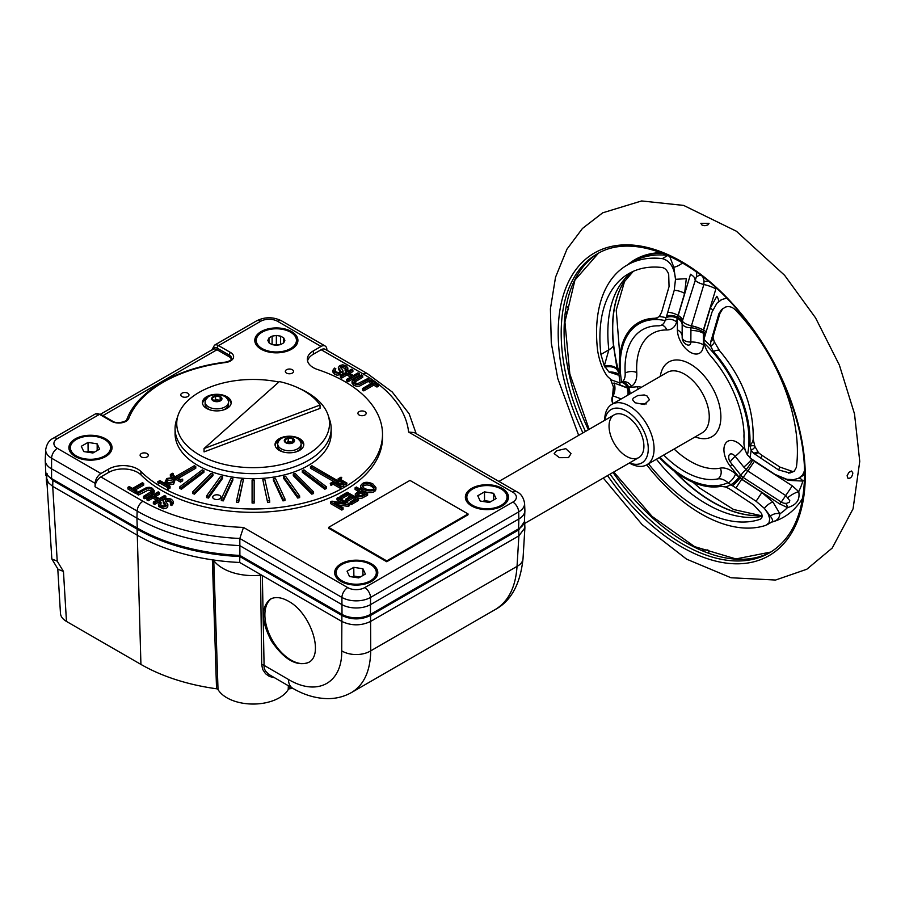 <?xml version="1.0" encoding="UTF-8"?>
<svg xmlns="http://www.w3.org/2000/svg" width="905" height="905" viewBox="0 0 905 905"><rect width="100%" height="100%" fill="white"/><g stroke="black" fill="none" stroke-linecap="round" stroke-linejoin="round"><path stroke-width="1.36" d="M604.698 420.339L604.698 420.293A34.91 20.159 60 0 1 611.927 404.309A34.91 20.159 60 0 1 638.84 413.664A34.91 20.159 60 0 1 654.077 448.801A34.91 20.159 60 0 1 646.849 464.774A34.91 20.159 60 0 1 629.382 463.055L629.348 463.021M646.849 464.774L702.031 432.918A34.91 20.159 -120 0 0 709.26 416.934A34.91 20.159 -120 0 0 694.022 381.797A34.91 20.159 -120 0 0 667.121 372.441L611.927 404.309M646.962 395.892L644.224 394.953L637.787 395.553L633.229 398.189L632.584 399.75L635.05 402.77L644.224 404.535L649.428 399.75L646.962 395.892M604.925 420.214A30.804 17.783 60 0 1 628.025 412.024A30.804 17.783 60 0 1 648.263 448.801A30.804 17.783 60 0 1 629.563 462.896M643.908 446.278A24.65 14.231 60 0 1 638.806 457.557A24.65 14.231 60 0 1 614.156 443.337A24.65 14.231 60 0 1 614.156 414.875A24.65 14.231 60 0 1 633.149 421.481A24.65 14.231 60 0 1 643.908 446.278M640.005 403.63L646.294 403.947M695.176 436.877A43.123 24.899 -120 0 0 720.878 416.934A43.123 24.899 -120 0 0 692.789 365.609A43.123 24.899 -120 0 0 660.265 376.401M566.62 306.75L567.684 306.976L568.634 308.922L565.625 313.764M657.573 317.927A20.532 15.86 -89.3 0 0 655.899 318.277L659.326 316.558L661.646 312.123L669.055 286.591L668.693 274.26C667.189 270.301 664.971 268.05 662.019 267.507A139.653 80.636 60 0 0 628.828 273.604A139.653 80.636 60 0 0 600.92 354.443L604.302 365.869L608.986 372.046L618.013 374.942L618.907 374.059L619.45 370.122A92.423 53.361 60 0 1 645.808 319.533A92.423 53.361 60 0 1 655.899 318.277L656.985 318.141M625.163 373.064A18.485 10.668 60 0 1 621.678 382.374L619.642 382.838A3892.586 822.577 158.8 0 1 618.443 382.419L611.271 379.885L607.334 376.288C602.628 369.738 599.393 361.197 597.628 350.654A147.866 85.375 60 0 1 627.176 265.075A147.866 85.375 60 0 1 662.324 258.615C669.994 260.697 674.395 267.597 675.503 279.306L674.236 290.301L667.743 312.282A3892.903 2247.579 120 0 0 666.668 315.924L665.118 320.574A18.485 10.668 60 0 1 661.86 324.952A18.485 10.668 60 0 1 658.365 325.823A84.199 48.61 60 0 0 642.471 329.759A84.199 48.61 -120 0 0 625.174 373.052L625.163 373.064A84.199 48.61 60 0 1 642.471 329.759M760.494 519.074L759.748 519.413C762.112 518.452 762.689 516.461 761.49 513.429L753.808 505.035L729 488.576L725.448 486.969L721.093 486.313A92.423 53.361 60 0 1 659.315 457.579M713.083 337.045A20.532 11.324 177.9 0 1 710.674 342.237L710.73 346.23L713.4 351.479A92.423 53.361 60 0 1 749.849 445.407L751.15 450.407L753.775 453.326L760.653 458.043A20.532 0.679 -56.8 0 0 761.999 455.351L779.918 467.071A20.532 0.667 123.1 0 1 778.492 469.91L789.895 473.021A20.532 10.215 -98.5 0 1 792.984 471.448L794.454 471.053M750.437 445.961A20.532 3.53 157.1 0 1 754.827 446.346L758.413 452.545A20.532 3.62 142.7 0 0 753.775 453.326M779.918 467.071L792.599 471.482A20.532 10.43 89.8 0 0 788.549 473.111M794.126 471.335L789.895 473.021L794.296 471.2L796.389 467.297A139.653 80.636 60 0 0 735.279 309.815C732.258 306.897 729 305.981 725.505 307.055L721.5 309.634L718.853 313.843L710.674 342.237M633.262 271.353L623.104 283.175A141.429 81.654 60 0 0 613.522 345.936L617.187 369.783A20.532 9.729 157.9 0 0 604.302 365.869L608.85 349.862A139.653 80.636 60 0 1 632.9 271.511M760.653 458.043L778.492 469.91M758.413 452.545L758.831 452.986A20.532 3.416 130.8 0 0 755.143 454.355M804.5 470.747L802.497 475.227L798.436 478.36L793.617 479.65L786.852 479.311L774.974 474.401L754.793 461.143A3892.586 3069.975 -144.9 0 1 751.455 458.937L747.451 454.977A18.485 10.668 60 0 1 743.967 441.651A84.199 48.61 60 0 0 710.764 356.072A18.485 10.668 60 0 1 704.022 343.029L703.977 339.556A94.278 54.424 60 0 1 710.73 346.23A20.532 5.147 160.5 0 0 714.158 341.513L713.038 337.26L714.09 333.108A20.532 6.278 -163.6 0 1 712.755 334.59M713.038 337.26A20.532 10.498 -168.7 0 1 711.013 340.631M628.794 387.272A8.213 6.584 78.8 0 0 621.384 382.566L621.384 382.566A8.213 6.573 -100.4 0 1 628.67 387.295L631.464 386.22A8.213 6.708 58.7 0 0 621.486 382.487L621.373 382.555M725.448 486.969A94.278 54.424 60 0 0 730.912 484.752A8.213 2.172 138.8 0 0 738.808 477.127L735.527 473.858A8.213 3.428 -49 0 1 728.287 482.885A18.485 10.668 -120 0 0 717.778 478.926L717.778 478.926A84.199 48.61 60 0 1 663.716 455.045A84.199 48.61 -120 0 0 717.778 478.926A18.485 10.668 60 0 1 728.005 482.648L731.025 484.82A8.213 2.115 139.2 0 0 738.933 477.274L739.951 478.145A8.213 0.747 -44.9 0 1 732.575 485.793A3892.744 3070.099 35.1 0 0 735.912 487.999L756.094 501.257L764.386 508.384A8.213 3.281 139.1 0 1 772.961 502.049L779.872 513.791A8.213 5.928 -15.4 0 0 770.381 516.167L764.386 508.384L768.107 513.735L769.748 518.803L768.99 522.898L765.811 525.33A147.866 85.375 60 0 1 646.724 464.842M752.722 459.785A16.426 3.665 130.4 0 1 746.037 469.672A8.213 1.731 141.2 0 0 741.252 475.725A8.213 8.213 0 0 0 743.209 477.489L747.734 470.939L743.831 467.104A16.426 3.473 141.2 0 0 751.738 459.129M708.694 552.808L709.056 551.733L707.857 549.935L702.099 550.149M682.166 324.341A16.426 9.491 0 0 0 677.393 318.277L690.526 274.26A16.426 5.091 -163.1 0 1 695.017 279.396A8.213 2.511 16.9 0 0 703.864 284.498L704.011 280.708L702.8 276.692M682.427 262.903A8.213 3.066 154.4 0 1 673.818 267.292L675.503 279.306L686.295 278.695L684.61 293.401L677.223 318.221A8.213 5.011 3 0 0 666.125 317.565M667.743 312.282A8.213 2.557 -163.3 0 1 678.071 315.415A95.149 54.934 60 0 1 678.298 315.494L678.298 315.494A16.426 5.159 -163.1 0 1 682.528 320.585L682.189 322.632A8.213 4.74 0 0 0 682.166 322.961A8.213 4.74 0 0 0 690.945 327.689L691.454 325.743A16.426 5.057 -163.6 0 1 703.389 329.986L703.366 333.278A91.937 53.078 60 0 1 703.536 333.413L703.411 332.124A8.213 4.106 -171 0 1 705.515 334.002M691.454 325.743L703.864 284.498A16.426 5.034 16.6 0 1 715.878 288.887L703.389 329.986A95.149 54.934 60 0 1 703.615 330.155L710.255 308.209L716.817 296.308A8.213 4.231 -137.3 0 1 718.344 301.84M743.209 477.489L781.298 502.049A8.213 8.213 0 0 0 786.603 503.316L789.194 502.32L789.805 500.714L785.766 495.589L747.813 470.996L754.363 461.346L792.305 485.861L798.719 491.619C800.201 499.809 796.457 505.126 787.508 507.581L779.635 503.893L741.806 479.198L743.096 477.41M798.934 478.123A8.213 4.955 -102.9 0 1 802.871 481.075L788.221 480.34L774.68 474.254L754.431 461.143A95.149 54.934 60 0 1 754.363 461.346L747.813 470.996M612.617 396.073A16.426 15.306 16.7 0 0 613.171 394.535A16.426 15.306 16.7 0 0 612.266 383.98L614.11 382.985L627.323 387.996L628.726 387.521A91.937 53.078 60 0 1 628.67 387.295L627.256 387.713L620.174 385.055A8.213 7.806 -69.9 0 0 618.862 382.566M627.923 395.066A16.426 15.634 -70.8 0 0 627.323 387.996L627.335 387.996A95.149 54.934 60 0 1 627.256 387.713A8.213 7.806 109.8 0 0 622.538 382.691L622.538 382.691A8.213 7.806 109.8 0 0 622.108 382.555M735.912 487.999L741.67 479.311L761.863 492.512L772.961 502.049M703.977 339.556L704.429 337.723A3892.903 2247.579 -60 0 1 705.493 334.081L711.997 312.101L716.918 303.22L721.704 299.578L726.636 298.118M788.142 479.526A8.213 2.568 -75.4 0 1 788.221 480.34M703.411 332.124L703.615 330.155A8.213 2.545 -163.4 0 1 706.115 331.988M708.332 281.138L704.113 281.602M696.217 271.794A16.426 9.22 -136.9 0 1 696.296 277.088L682.528 320.585M621.226 398.935L613.126 395.904A8.213 7.817 110.8 0 0 613.149 403.607M787.893 497.535A16.426 6.403 142.5 0 1 798.719 491.619A143.952 83.113 60 0 0 802.871 481.075L804.477 479.842M785.382 503.35A16.426 5.962 -74.4 0 1 787.508 507.581A143.952 83.113 60 0 1 779.872 513.791C779.476 517.852 777.418 520.386 773.696 521.404A148.42 85.692 60 0 1 771.954 521.947M781.298 502.049L792.305 485.861M739.951 478.145L741.67 479.311A95.149 54.934 60 0 0 741.806 479.198L743.05 477.376M741.772 479.186L739.928 477.964L741.681 476.211M604.913 367.079A20.532 10.928 -29.2 0 1 617.538 370.53L619.178 373.256M618.341 374.817A20.532 17.614 98.9 0 0 617.515 374.896M618.771 374.353A20.532 19.548 109.4 0 0 615.479 374.229M673.818 267.292L669.677 256.273M666.668 315.924A8.213 3.767 -174.5 0 1 677.494 317.157M627.991 387.589A8.213 7.07 94.8 0 0 622.074 382.544L622.074 382.544A8.213 7.07 94.8 0 0 621.667 382.532M704.362 337.961A8.213 3.281 167.9 0 0 704.158 337.904L703.536 333.413A8.213 4.457 -2.8 0 1 705.289 334.771M682.166 335.846A16.426 9.491 0 0 0 677.393 329.782L677.393 318.277A91.937 53.078 60 0 0 677.223 318.221L676.601 321.999A8.213 5.849 -164.1 0 0 665.198 320.302A18.485 10.668 -120 0 1 661.86 324.952L661.86 324.952M610.683 379.614L612.266 383.98A143.952 83.113 60 0 1 611.011 379.783M771.377 522.117C773.277 521.71 772.949 519.73 770.381 516.167M731.025 484.82L732.575 485.793M799.432 477.851L804.556 474.537M739.928 477.964L739.046 477.195A16.426 3.473 141.2 0 0 740.369 474.627M761.116 518.622L759.748 519.413A139.653 80.636 60 0 1 648.5 463.824M730.516 462.365A8.213 1.731 -38.8 0 1 735.211 456.369A6.12 3.541 60 0 0 728.74 456.459L728.74 456.459A8.213 8.213 0 0 0 730.516 462.365L741.252 475.725M852.849 473.01C852.216 476.845 850.587 478.598 847.94 478.27L847.091 475.747L848.947 472.308L851.594 471.019L852.849 473.01M704.905 225.718L707.812 224.96L709.056 223.354L700.843 223.343L702.042 225.107L704.905 225.718M701.217 275.482L698.852 275.493L696.296 277.088M678.275 315.517A16.426 5.249 -163.1 0 1 682.494 320.675L682.189 322.632M690.843 330.517A16.426 9.491 180 0 1 703.366 333.278L703.366 344.782A16.426 9.491 180 0 0 690.843 342.022A8.213 4.74 180 0 1 682.166 337.282A8.213 8.213 0 0 0 686.94 344.748L686.94 344.748A6.12 3.541 60 0 0 690.843 342.022L690.945 327.689A16.426 9.152 -167.2 0 1 703.264 332.158M677.619 317.35A16.426 6.867 -179.2 0 1 682.223 322.022M682.494 320.675A8.213 2.511 -163.1 0 0 691.431 325.834A16.426 5.079 -164 0 1 703.389 330.02M627.335 387.996A16.426 15.623 -71.8 0 1 627.946 395.055M628.115 387.759A16.426 13.632 -78.3 0 1 628.771 394.58M641.351 387.317A18.372 10.611 -120 0 0 637.358 386.74L628.726 387.521A16.426 12.953 -95.1 0 1 630.072 393.833M46.743 476.494L45.884 475.51L46.291 473.213A20.102 11.607 180 0 0 51.562 478.553L137.243 528.022L136.938 518.135L51.257 468.666A20.532 11.856 180 0 1 45.25 460.577A20.532 11.856 180 0 1 45.25 459.989L45.691 449.695A20.102 11.607 180 0 0 51.574 458.19L51.562 478.553M213.761 560.512L218.015 689.542A2.048 1.188 0 0 0 216.544 688.773L212.37 559.833A2.048 1.188 180 0 1 213.761 560.512A42.716 24.661 0 0 0 260.538 575.218A2.048 1.188 180 0 1 262.348 575.557L239.701 562.48L239.814 556.53A164.054 94.72 0 0 1 137.119 529.097L52.875 480.465L47.773 475.498M372.815 483.847L375.914 487.49C375.383 493.53 360.009 490.578 360.699 485.725C362.871 481.935 366.91 481.313 372.815 483.847M371.457 484.616C367.147 482.591 364.161 482.965 362.532 485.736C361.74 488.858 373.516 492.241 374.104 487.512L371.457 484.616L371.457 486.29C368.007 484.458 365.1 484.56 362.758 486.596M373.867 488.327L371.457 486.29M355.099 487.761L356.389 487.014L367.622 493.497L367.622 495.171L361.819 498.27L359.387 498.429L356.943 497.603L355.292 495.691L355.28 493.892L359.658 490.397L355.099 487.761L355.099 489.435L358.21 491.234M367.622 493.497L361.819 496.596L359.387 496.755L356.943 495.929L355.28 493.892M341.332 497.241L340.009 496.472L347.282 492.275L358.504 498.757L351.457 502.829L350.122 502.06L355.891 498.734L352.464 496.766L347.068 499.877L345.733 499.119L351.14 495.997L347.316 493.791L341.332 497.241L341.332 498.915L340.009 498.146L340.009 496.472M347.316 493.791L347.316 495.465L341.332 498.915M349.681 496.834L347.316 495.465M345.733 499.119L345.733 500.793L347.068 501.562L347.068 499.877M352.464 496.766L352.464 498.44L347.068 501.562M354.432 499.571L352.464 498.44M350.122 502.06L350.122 503.746L351.457 504.504L351.457 502.829M358.504 498.757L358.504 500.431L351.457 504.504M345.846 503.293L337.022 498.191L338.255 497.479L349.488 503.961L348.165 504.73L334.205 502.569L343.052 507.682L341.819 508.395L330.585 501.913L331.909 501.144L345.846 503.293M330.585 501.913L330.585 503.587L341.819 510.069L341.819 508.395M343.052 507.682L343.052 509.357L341.819 510.069M348.165 504.73L348.165 506.404L338.165 504.866M349.488 503.961L349.488 505.646L348.165 506.404M337.022 498.191L337.022 499.877L341.886 502.682M346.434 369.806L345.099 369.161L346.004 367.837L344.839 366.559L340.925 366.22L340.28 367.079L342.791 370.156L342.995 371.593L339.556 373.55L334.669 372.589L332.814 370.337L334.488 368.075L335.834 368.72L334.76 370.179L336.094 371.876L338.402 372.6L341.061 371.536L338.436 367.645L339.556 365.575L342.712 364.828L346.095 365.778L347.837 367.928L346.434 369.806L346.434 371.48L345.099 370.846L345.099 369.161M335.834 368.72L335.088 371.039M340.653 372.023L338.436 369.319L338.357 367.181M347.837 367.928L347.837 369.602L346.434 371.48M362.735 375.609L354.285 380.779L354.07 381.842L355.111 382.849L357.837 383.584L367.803 378.539L369.093 379.286L359.59 384.376L356.717 384.625L353.855 383.675L352.068 381.378L354.952 378.607L361.434 374.862L362.735 375.609L362.735 377.295L354.398 382.329M373.731 383.505L363.833 389.218L362.543 388.471L372.441 382.758L369.24 380.903L370.575 380.145L378.301 384.602L376.966 385.372L373.731 383.505L373.731 385.179L363.833 390.892L362.543 390.146L362.543 388.471M376.966 385.372L376.966 387.046L373.731 385.179M378.301 384.602L378.301 386.277L376.966 387.046M369.24 380.903L369.24 382.589L370.993 383.596M363.833 389.218L363.833 390.892M159.8 502.128L161.135 502.773L160.23 504.096L161.395 505.375L163.534 506.076L165.954 504.9L163.149 500.827L164.45 499.119L169.178 498.44L171.577 499.345L173.421 501.596L171.746 503.859L170.411 503.214L171.475 501.755L170.14 500.058L165.819 499.764L165.264 501.155L167.798 504.289L167.719 505.386L163.522 507.105L160.14 506.155L158.635 504.82L159.8 502.128M171.147 502.569L167.832 501.019L165.581 501.585M167.878 504.752L167.719 507.06L166.678 508.044L163.522 508.791L158.635 506.506L158.398 504.006M170.411 503.214L170.411 504.888L171.746 505.533L173.421 503.338L173.421 501.664M151.836 491.279L148.409 490.035L138.431 495.069L137.141 494.322L137.141 492.648L146.644 487.546L149.517 487.309L152.379 488.259L154.167 490.555L151.282 493.327L144.8 497.06L144.8 498.746L143.51 497.999L143.51 496.325L151.95 491.155L152.164 490.091L151.124 489.085L148.409 488.349L144.913 489.65L138.431 493.395L138.431 495.069M144.8 497.06L143.51 496.325M132.503 488.429L142.402 482.716L143.691 483.462L133.793 489.175L136.994 491.03L135.671 491.788L127.933 487.331L129.268 486.562L132.503 488.429M127.933 487.331L127.933 489.005L135.671 493.474L135.671 491.788M136.994 491.03L136.994 492.705L135.671 493.474M143.691 483.462L143.691 485.137L135.241 490.012M173.862 479.695L167.595 480.657L166.531 482.953M167.595 478.983L165.694 483.089L172.798 481.98L174.699 477.885L167.595 478.983L167.595 480.657M170.344 474.537L172.527 473.27L173.251 473.7L171.792 474.537L175.423 476.63L194.304 465.724L195.763 466.561L176.882 477.467L180.514 479.56L182.686 479.141L180.514 480.397L175.842 477.704L173.636 482.467L165.389 483.745L170.049 486.438L167.878 487.693L167.154 487.275L168.602 486.438L159.891 481.403L158.432 482.241L158.432 483.926L157.708 481.822L159.891 480.566L164.552 483.259L166.758 478.496L175.004 477.229L170.344 474.537L170.344 476.211L172.719 477.58M158.432 482.241L157.708 481.822M159.891 481.403L159.891 483.089L158.432 483.926M167.878 487.693L167.878 489.367L167.154 487.275L159.891 483.089M170.049 486.438L170.049 488.112L167.878 489.367M173.636 482.467L173.636 484.152L167.685 485.069M175.842 477.704L173.636 484.152M180.514 480.397L180.514 482.082L175.842 479.39M182.686 479.141L182.686 480.815L180.514 482.082M173.251 473.7L173.251 475.374M330.268 483.361L333.176 481.686L341.309 486.381L340.585 486.8L333.176 482.523L330.992 483.779L330.268 483.361L330.992 485.453L330.992 483.779M333.176 482.523L333.176 484.198L330.992 485.453M340.585 486.8L340.585 488.474L333.176 484.198M341.309 486.381L340.585 488.474M338.527 483.247L341.49 483.983M341.343 482.003L342.328 484.118L338.662 483.553L337.678 481.437L341.343 482.003L341.343 483.677M337.825 484.028L343.776 484.956L342.181 481.517L337.984 480.872L311.931 465.724L310.472 466.561L336.705 481.607L337.825 484.367M336.705 481.607L336.977 483.881M343.776 484.956L343.776 486.63L341.004 486.2M341.739 477.58L339.567 478.836L346.966 483.112L346.242 483.53L338.108 478.836L341.015 477.161L341.739 477.58L341.015 479.673M338.108 478.836L338.108 480.51L339.013 481.03M346.242 483.53L346.242 485.204L343.029 483.349M346.966 483.112L346.242 485.204M310.472 466.561L310.472 468.247L336.705 483.293M336.615 481.664L336.615 483.338M324.816 487.535L326.445 486.811L303.933 469.876L302.304 470.6L324.816 487.535L324.816 489.209L326.445 488.485L326.445 486.811M302.304 470.6L302.304 472.274L324.816 489.209M311.784 492.467L313.56 491.868L295.075 473.383L293.299 473.982L311.784 492.467L311.784 494.141L313.56 493.553L313.56 491.868M293.299 473.982L293.299 475.657L311.784 494.141M297.756 496.37L299.646 495.917L285.505 476.2L283.604 476.652L297.756 496.37L297.756 498.055L299.646 497.592L299.646 495.917M283.604 476.652L283.604 478.326L297.756 498.055M282.96 499.187L284.939 498.881L275.369 478.27L273.389 478.575L282.96 499.187L282.96 500.872L284.939 500.567L284.939 498.881M273.389 478.575L273.389 480.25L282.96 500.872M267.642 500.872L269.679 500.714L264.86 479.56L262.823 479.707L267.642 502.547L269.679 502.388L269.679 500.714M262.823 479.707L267.642 502.547M252.088 501.381L254.147 501.381L254.147 480.035L252.088 480.035L252.088 503.056L254.147 503.056L254.147 501.381M236.556 500.714L238.592 500.872L243.411 479.707L241.375 479.56L236.556 500.714L236.556 502.388L238.592 502.547L243.411 479.707M238.592 500.872L238.592 502.547M221.295 498.881L223.286 499.187L232.845 478.575L230.866 478.27L221.295 498.881L221.295 500.567L223.286 500.872L232.845 480.25L232.845 478.575M223.286 499.187L223.286 500.872M206.589 495.917L208.489 496.37L222.63 476.652L220.73 476.2L206.589 495.917L206.589 497.592L208.489 498.055L222.63 478.326L222.63 476.652M208.489 496.37L208.489 498.055M192.674 491.868L194.451 492.467L212.935 473.982L211.159 473.383L192.674 491.868L192.674 493.553L194.451 494.141L212.935 475.657L212.935 473.982M194.451 492.467L194.451 494.141M179.79 486.811L181.419 487.535L203.93 470.6L202.301 469.876L179.79 486.811L179.79 488.485L181.419 489.209L203.93 472.274L203.93 470.6M181.419 487.535L181.419 489.209M195.763 466.561L195.763 468.247L178.33 478.304M181.962 396.56A4.106 2.376 0 0 0 188.828 395.496A4.106 2.376 0 0 0 183.805 392.589A4.106 2.376 0 0 0 181.962 396.56M213.908 498.847A4.106 2.376 0 0 0 220.775 497.784A4.106 2.376 0 0 0 215.752 494.877A4.106 2.376 0 0 0 213.908 498.847M141.293 456.923A4.106 2.376 0 0 0 148.171 455.86A4.106 2.376 0 0 0 143.137 452.964A4.106 2.376 0 0 0 141.293 456.923M359.127 415.01A4.106 2.376 0 0 0 366.005 413.947A4.106 2.376 0 0 0 360.971 411.04A4.106 2.376 0 0 0 359.127 415.01M286.523 373.086A4.106 2.376 0 0 0 293.39 372.023A4.106 2.376 0 0 0 288.356 369.116A4.106 2.376 0 0 0 286.523 373.086M374.104 567.345A21.562 12.455 180 0 1 377.736 573.465M334.714 573.465A21.562 12.455 180 0 1 338.346 567.345M504.809 491.89A21.562 12.455 180 0 1 508.44 498.01M465.408 498.01A21.562 12.455 180 0 1 469.05 491.89M502.173 505.974A21.562 12.455 180 0 1 478.677 508.678A21.562 12.455 180 0 1 465.362 497.173A21.562 12.455 180 0 1 486.924 484.718A21.562 12.455 180 0 1 508.486 497.173A21.562 12.455 180 0 1 502.173 505.974M371.469 581.44A21.562 12.455 180 0 1 347.973 584.132A21.562 12.455 180 0 1 334.658 572.627A21.562 12.455 180 0 1 356.231 560.184A21.562 12.455 180 0 1 377.792 572.627A21.562 12.455 180 0 1 371.469 581.44M108.351 442.421A21.562 12.455 180 0 1 111.982 448.541M68.95 448.541A21.562 12.455 180 0 1 72.592 442.421M294.238 335.099A21.562 12.455 180 0 1 297.869 341.219M254.837 341.219A21.562 12.455 180 0 1 258.468 335.099M105.715 456.505A21.562 12.455 180 0 1 82.219 459.208A21.562 12.455 180 0 1 68.904 447.704A21.562 12.455 180 0 1 90.466 435.26A21.562 12.455 180 0 1 112.039 447.704A21.562 12.455 180 0 1 105.715 456.505M291.602 349.194A21.562 12.455 180 0 1 268.106 351.887A21.562 12.455 180 0 1 254.791 340.382A21.562 12.455 180 0 1 276.353 327.938A21.562 12.455 180 0 1 297.915 340.382A21.562 12.455 180 0 1 291.602 349.194M516.97 491.856A8.213 4.74 120 0 0 512.864 492.263L408.608 432.07L414.252 432.556L516.97 491.856C521.02 493.711 523.554 497.535 524.583 503.361L524.889 510.296A20.532 11.856 180 0 1 524.889 510.884L524.448 520.941A20.102 11.607 180 0 1 518.565 528.859L518.87 518.972L370.745 604.495A20.532 11.856 180 0 1 341.705 604.495L239.701 545.602A164.303 94.855 180 0 1 136.938 518.135L137.153 511.065A164.009 94.686 0 0 0 239.825 538.486L243.468 527.423A155.796 89.946 180 0 1 142.956 501.246L100.84 476.935A8.213 4.74 120 0 0 95.036 486.754L95.138 483.338L51.574 458.19A8.213 4.74 -60 0 1 57.377 448.36A11.889 6.867 180 0 1 57.377 438.665L99.493 414.343L111.519 421.289A2.059 1.188 120 0 1 112.548 421.187L100.512 414.241A2.059 1.188 120 0 0 99.493 414.343A8.213 4.74 60 0 0 95.387 413.936L100.512 414.241M137.243 528.022A163.873 94.606 180 0 0 239.893 555.421L342.011 614.382A20.102 11.607 180 0 0 370.439 614.382L518.565 528.859M556.632 450.758L554.165 453.586L559.381 457.659L568.544 457.636L571.01 453.586L565.795 448.665L556.632 450.758M102.898 415.621L217.019 349.726L229.146 356.728A8.213 4.74 180 0 1 231.375 359.104M336.14 572.627A20.091 11.595 180 0 1 348.538 561.915A20.091 11.595 180 0 1 370.428 564.426A20.091 11.595 180 0 1 376.31 572.627A20.091 11.595 180 0 1 356.231 584.223A20.091 11.595 180 0 1 336.14 572.627L336.14 575.014A20.091 11.595 0 0 0 336.875 578.137M375.575 578.137A20.091 11.595 0 0 0 376.31 575.014L376.31 572.627M495.363 609.472L495.363 609.472C508.418 601.508 515.635 587.153 517.038 566.383A20.532 11.844 3.5 0 0 523.022 558.657C520.352 583.997 511.133 600.943 495.363 609.472L351.66 692.438C363.98 684.893 370.349 671.035 370.733 650.842L517.038 566.383L518.882 535.839L370.733 621.373C361.061 625.966 351.389 625.966 341.717 621.373L262.348 575.557L264.136 668.218L265.493 671.024L268.762 674.383L292.666 688.253C304.159 695.006 315.913 698.468 327.893 698.637C336.411 698.649 344.33 696.579 351.66 692.438M63.452 571.462L58.067 569.268L51.834 558.962L57.23 561.157L63.452 571.462L66.472 621.43C62.739 619.201 60.737 616.554 60.477 613.454L57.773 568.781M57.23 561.157L52.705 486.37L48.327 482.637L46.698 478.406L51.834 558.962M274.294 677.641L269.52 676.51L265.527 673.716L262.665 669.417L261.726 664.802A2.059 1.244 -0.8 0 1 263.638 665.118L288.424 679.429C317.236 696.703 342.282 683.264 341.717 650.842L341.886 615.468C351.445 620.004 361.005 620.004 370.564 615.468L518.712 529.934L524.64 521.37L524.481 520.183M524.64 521.37L524.889 527.875L518.882 535.839L518.712 529.934M341.886 615.468L239.814 556.53M271.398 598.624A36.969 21.347 -120 0 0 272.869 641.136A36.969 21.347 -120 0 0 308.978 662.2M288.446 601.203C281.285 597.187 275.211 596.531 270.233 599.212C260.697 607.436 261.126 621.418 271.523 641.159C284.193 659.575 296.512 666.691 308.492 662.494C324.499 654.926 310.766 612.945 288.446 601.203M46.698 478.406L46.789 475.408M289.758 686.567L289.69 688.773A158.669 91.609 0 0 0 292.801 688.32M216.544 688.773A158.669 91.609 0 0 1 140.92 664.406L66.472 621.43M52.875 480.465L52.705 486.37L136.938 535.013A164.303 94.855 0 0 0 212.37 559.833A164.303 94.855 0 0 0 239.701 562.48M289.69 688.773A2.048 1.188 -0 0 0 288.22 689.542L288.344 685.752M261.726 664.802L260.538 575.218M46.89 476.324L47.117 473.745M153.907 491.234L154.167 492.23L151.282 495.001L144.8 498.746M138.431 493.395L137.141 492.648M159.495 492.592L154.212 495.635L159.28 498.565L164.563 495.51L165.864 496.257L165.864 497.931L154.631 504.424L153.341 503.678L153.341 501.992L157.945 499.334L152.877 496.415L152.877 498.089L148.273 500.748L146.972 500.001L146.972 498.327L158.205 491.845L159.495 492.592L159.495 494.266L155.66 496.472M165.864 496.257L154.631 502.739L154.631 504.424M154.631 502.739L153.341 501.992M156.497 500.171L152.877 498.089M152.877 496.415L148.273 499.074L148.273 500.748M148.273 499.074L146.972 498.327M161.135 502.773L160.66 504.843M165.423 505.646L163.443 503.452L163.149 500.827M171.746 503.859L171.746 505.533M369.093 379.286L369.093 380.96L359.59 386.062L356.717 386.299L353.855 385.349L352.056 383.2L352.056 381.525M352.893 369.941L348.289 372.6L353.357 375.518L357.961 372.86L359.262 373.607L348.029 380.089L346.739 379.342L352.022 376.299L346.954 373.369L346.954 375.043L341.671 378.098L340.371 377.351L340.371 375.677L351.604 369.195L352.893 369.941L352.893 371.616L349.737 373.437M346.954 373.369L341.671 376.423L341.671 378.098M341.671 376.423L340.371 375.677M359.262 373.607L359.262 375.281L348.029 381.774L346.739 381.028L346.739 379.342M348.029 380.089L348.029 381.774M350.574 377.136L346.954 375.043M345.574 368.765L342.701 367.532L340.812 367.962M343.085 371.107L342.995 373.267L341.785 374.489L337.056 375.179L334.669 374.274L332.814 372.012L332.814 370.269M360.993 491.166L357.237 493.915L358.222 495.114L360.937 495.612L364.998 493.474L360.993 491.166L360.993 492.84L357.747 494.797M408.608 432.07A155.796 89.946 180 0 0 363.278 374.036A8.213 4.74 120 0 1 367.385 373.629L325.268 349.319A8.213 4.74 120 0 0 321.162 349.726L313.356 354.228L313.356 350.88A20.532 11.856 180 0 0 307.349 359.262A20.532 11.856 180 0 0 317.644 369.545A129.381 74.696 180 0 1 382.51 434.287A129.381 74.696 180 0 1 286.512 506.461A129.381 74.696 180 0 1 140.965 471.539L140.965 474.899A129.381 74.696 180 0 0 286.512 509.809A129.381 74.696 180 0 0 382.51 437.647L382.51 434.287M307.553 360.937A20.532 11.856 180 0 1 313.356 354.228M100.84 476.935L108.645 472.421A20.532 11.856 180 0 1 140.965 474.899M375.914 487.49L375.914 489.164C375.383 495.205 360.009 492.252 360.699 487.399L360.699 485.725M468.043 513.938L468.043 514.775L386.718 561.734L328.628 528.192L328.628 527.355L409.954 480.408L468.043 513.938L386.718 560.896L328.628 527.355M283.718 342.837L284.86 340.382L283.718 337.927L280.607 336.128L280.607 344.635L283.718 342.837L283.718 337.927M268.989 342.837L268.989 337.927L267.846 340.382L268.989 342.837L272.1 344.635L276.353 345.291L280.607 344.635M276.353 345.291L276.353 335.472L272.1 336.128L272.1 344.635M386.718 561.734L386.718 560.896M272.1 336.128L268.989 337.927M280.607 336.128L276.353 335.472M262.156 348.583A20.091 11.595 180 0 1 256.262 340.382A20.091 11.595 180 0 1 276.353 328.786A20.091 11.595 180 0 1 296.444 340.382A20.091 11.595 180 0 1 284.034 351.095A20.091 11.595 180 0 1 262.156 348.583M295.697 345.891A20.091 11.595 0 0 0 296.444 342.769L296.444 340.382M256.262 340.382L256.262 342.769A20.091 11.595 0 0 0 257.009 345.891M218.015 689.542A37.082 21.415 0 0 0 253.117 704.045A37.082 21.415 0 0 0 288.22 689.542M108.645 472.421L108.645 469.073L100.941 473.519A8.213 4.74 120 0 0 95.138 483.338M108.645 469.073A20.532 11.856 180 0 1 140.965 471.539M326.886 350.258L326.875 349.556A8.213 4.74 120 0 0 325.167 346.027A8.213 4.74 120 0 0 321.06 346.434L313.356 350.88M88.136 452.251L88.011 442.409L81.303 446.289L83.758 451.572L92.921 452.998L99.629 449.118L97.174 443.835L88.011 442.409M484.582 501.721L484.469 491.879L477.761 495.759L480.216 501.042L489.379 502.467L496.087 498.587L493.632 493.304L484.469 491.879M353.889 577.175L353.776 567.345L347.068 571.213L349.522 576.508L358.685 577.922L365.382 574.053L362.928 568.759L353.776 567.345M97.174 450.543L97.174 443.835M493.632 500.013L493.632 493.304M362.928 575.467L362.928 568.759M76.269 455.905A20.091 11.595 180 0 1 70.386 447.704A20.091 11.595 180 0 1 90.466 436.108A20.091 11.595 180 0 1 110.557 447.704A20.091 11.595 180 0 1 98.159 458.416A20.091 11.595 180 0 1 76.269 455.905M501.132 488.972A20.091 11.595 180 0 1 507.015 497.173A20.091 11.595 180 0 1 486.924 508.768A20.091 11.595 180 0 1 466.844 497.173A20.091 11.595 180 0 1 479.243 486.46A20.091 11.595 180 0 1 501.132 488.972M109.81 453.201A20.091 11.595 0 0 0 110.557 450.09L110.557 447.704M70.386 447.704L70.386 450.09A20.091 11.595 0 0 0 71.122 453.201M466.844 497.173L466.844 499.549A20.091 11.595 0 0 0 467.58 502.671M506.268 502.671A20.091 11.595 0 0 0 507.015 499.549L507.015 497.173M524.889 510.884A20.532 11.856 180 0 1 518.87 518.972L518.667 511.913L370.541 597.424L370.439 614.382M239.893 555.421L239.825 538.486L341.909 597.424L342.011 614.382M217.019 349.726A8.213 4.74 -120 0 0 212.947 349.307L212.256 349.941M363.55 494.322L360.993 492.84M299.804 388.652A76.393 44.107 180 0 1 307.134 392.374A76.393 44.107 180 0 1 328.13 415.203L329.748 420.056A78.045 45.058 180 0 1 331.162 428.585L331.162 433.619A78.045 45.058 180 0 1 253.117 478.677A78.045 45.058 180 0 1 175.072 433.619L175.072 428.585A78.045 45.058 180 0 1 176.486 420.056L178.115 415.203A76.393 44.107 180 0 1 278.853 382.034M331.162 428.585A78.045 45.058 180 0 1 253.117 473.643A78.045 45.058 180 0 1 175.072 428.585M328.13 415.203A76.393 44.107 180 0 1 253.117 467.659A76.393 44.107 180 0 1 178.115 415.203M206.645 396.729A14.378 8.303 180 0 1 222.313 394.931A14.378 8.303 180 0 1 231.194 402.601A14.378 8.303 180 0 1 216.815 410.893A14.378 8.303 180 0 1 202.437 402.601A14.378 8.303 180 0 1 206.645 396.729M279.26 438.654A14.378 8.303 180 0 1 294.928 436.855A14.378 8.303 180 0 1 303.797 444.513A14.378 8.303 180 0 1 289.419 452.817A14.378 8.303 180 0 1 275.052 444.513A14.378 8.303 180 0 1 279.26 438.654M204.055 448.529L204.055 451.889L320.031 408.404L320.031 405.044L204.055 448.529L279.374 381.571A71.88 41.506 180 0 1 320.031 405.044M207.098 398.155A14.378 8.303 0 0 0 206.645 398.404A14.378 8.303 0 0 0 202.505 403.438M231.114 403.438A14.378 8.303 0 0 0 226.522 398.155M279.713 440.079A14.378 8.303 0 0 0 279.26 440.328A14.378 8.303 0 0 0 275.12 445.362M303.729 445.362A14.378 8.303 0 0 0 299.136 440.079M211.713 410.361A11.708 6.754 180 0 1 208.535 409.049A11.708 6.754 180 0 1 205.107 404.275L205.107 402.092A11.708 6.754 180 0 1 205.82 399.761C208.67 392.861 224.949 392.906 227.8 399.761A11.708 6.754 180 0 1 228.524 402.092A11.708 6.754 180 0 1 221.295 408.336A11.708 6.754 180 0 1 208.535 406.877A11.708 6.754 180 0 1 205.107 402.092M228.524 402.092L228.524 404.275A11.708 6.754 180 0 1 221.917 410.361M284.317 452.274A11.708 6.754 180 0 1 281.15 450.973A11.708 6.754 180 0 1 277.722 446.199L277.722 444.016A11.708 6.754 180 0 1 278.435 441.685C281.285 434.785 297.553 434.83 300.415 441.685A11.708 6.754 180 0 1 301.127 444.016A11.708 6.754 180 0 1 293.899 450.26A11.708 6.754 180 0 1 281.15 448.79A11.708 6.754 180 0 1 277.722 444.016M301.127 444.016L301.127 446.199A11.708 6.754 180 0 1 294.521 452.274M221.397 399.444L220.164 396.809L215.582 396.096L212.234 398.03L213.456 400.677L218.037 401.39L221.397 399.444M294.001 441.369L292.779 438.721L288.197 438.02L284.837 439.954L286.071 442.602L290.652 443.303L294.001 441.369M220.164 400.157L220.164 396.809M219.938 400.293L215.582 399.614L213.693 400.711M215.582 399.614L215.582 396.096M292.779 442.081L292.779 438.721M292.553 442.206L288.197 441.538L286.297 442.635M288.197 441.538L288.197 438.02M620.208 382.951A94.278 54.424 60 0 1 618.907 374.059M659.326 316.558A94.278 54.424 60 0 1 666.091 317.678A8.213 5.057 -176.5 0 1 677.212 318.379M714.158 341.513L719.622 350.801C742.598 378.166 753.786 407.589 753.186 439.083L754.827 446.346A20.532 3.53 157.1 0 1 751.15 450.407A94.278 54.424 60 0 1 749.849 457.806M753.186 439.083A20.532 12.636 -176.5 0 1 749.849 445.407M719.622 350.801A20.532 5.43 138.8 0 0 713.4 351.479M762.055 515.42L757.327 515.669A141.429 81.654 60 0 1 674.089 471.019M759.227 515.635A141.644 81.778 60 0 1 675.503 472.082M619.19 373.199A141.644 81.778 60 0 1 624.088 281.557M718.423 315.098A20.532 6.278 16.6 0 0 719.882 313.549L722.959 308.367M621.678 382.374A91.066 52.581 60 0 1 665.118 320.574M704.022 343.029A91.066 52.581 60 0 1 747.451 454.977M728.005 482.648A91.066 52.581 60 0 1 659.971 457.195M600.92 354.443L608.85 349.862A20.532 10.034 173.3 0 0 613.522 345.936M743.831 467.104L735.211 456.369A16.426 3.473 -38.8 0 0 743.412 447.975L745.415 450.475M773.696 521.404A8.213 6.663 71.6 0 0 772.497 521.631M738.808 477.127L738.933 477.274A91.937 53.078 60 0 0 739.046 477.195L730.426 466.46A16.426 3.473 141.2 0 0 731.738 463.892M762.101 516.325A139.653 80.636 60 0 1 656.43 459.242M770.856 552.039A172.516 99.607 60 0 1 613.024 472.444M588.386 429.762A172.516 99.607 60 0 1 598.375 253.276L574.947 280.052L564.924 321.988L569.822 373.912L589.132 429.321M674.236 290.301A8.213 2.545 -163.2 0 1 684.61 293.401M756.094 501.257L761.863 492.512M712.71 310.03A8.213 2.534 16.7 0 0 710.255 308.209M614.11 382.985A16.426 15.634 -70 0 1 613.126 395.904M779.635 503.893L781.083 501.913M608.986 372.046A20.532 19.548 -70.2 0 1 616.577 373.109L618.952 373.957M667.822 255.448L662.324 258.615M627.176 265.075L632.742 261.862A147.866 85.375 60 0 1 667.675 255.38M622.538 382.691L621.384 382.566A8.213 6.584 78.8 0 0 621.339 382.577L621.316 382.589M743.412 447.975A18.372 10.611 -120 0 0 725.663 443.224A18.372 10.611 -120 0 0 730.426 466.46M744.034 433.631A75.986 43.87 -120 0 1 743.989 434.49A26.698 15.419 -120 0 0 744.091 438.733M677.393 329.782A18.372 10.611 -120 0 0 690.379 352.283A18.372 10.611 -120 0 0 703.366 344.782M661.532 325.133A8.213 6.346 -89.3 0 1 666.736 329.963A26.698 15.419 -120 0 0 676.601 321.999M666.736 329.963A75.986 43.87 -120 0 0 636.769 372.589A8.213 4.412 -3.3 0 0 625.174 373.052A18.485 10.668 -120 0 1 621.486 382.487M631.464 386.22A26.698 15.419 -120 0 0 636.769 372.589M674.089 449.05A75.986 43.87 -120 0 0 720.346 468.134A26.698 15.419 -120 0 1 735.527 473.858M717.778 478.926A8.213 6.584 78.8 0 0 720.346 468.134M802.701 498.135A148.692 85.851 60 0 1 771.614 522.151M627.629 264.814A148.692 85.851 60 0 1 660.967 252.653M628.466 264.328A148.42 85.692 60 0 1 662.505 253.242M703.547 333.583A8.213 4.412 176.7 0 1 705.267 334.873M582.922 432.918A174.71 100.862 60 0 1 642.629 246.443A174.71 100.862 60 0 1 805.258 475.657A174.71 100.862 60 0 1 736.942 563.815A174.71 100.862 60 0 1 607.56 475.6M585.478 431.436A172.516 99.607 60 0 1 596.915 254.09C632.256 232.189 693.411 256.5 739.34 312.168C778.877 358.55 805.009 423.834 804.556 474.763C803.979 513.011 792.271 539.052 769.431 552.898A172.516 99.607 60 0 1 610.117 474.13M682.291 321.558A8.213 8.213 0 0 0 682.166 322.961L682.166 337.282A8.213 4.74 180 0 1 682.178 337.022M637.358 386.74A16.426 12.953 -95.1 0 1 638.127 389.184M288.424 679.429A20.532 11.856 120 0 0 292.666 688.253M341.717 650.842A20.532 12.67 0 0 0 370.733 650.842L370.564 615.468M140.92 664.406L137.119 529.097M243.468 527.423L347.724 587.605A12.025 6.946 180 0 0 364.738 587.605L512.864 502.083A12.025 6.946 180 0 0 512.864 492.263M363.278 374.036L321.162 349.726M279.905 344.748L272.801 344.748M112.548 421.187C117.978 424.898 128.499 420.418 126.881 419.32A2.059 1.64 -159 0 1 128.804 418.382A10.272 5.928 180 0 1 121.655 422.793A10.272 5.928 180 0 1 111.519 421.289M128.804 418.382A127.334 73.52 180 0 1 225.56 362.52L225.3 362.158C177.335 368.007 137.3 390.926 126.881 419.32M229.146 356.728L229.146 355.054A8.213 4.74 180 0 1 231.556 358.403C231.612 359.986 229.519 361.242 225.3 362.158M230.594 352.531L218.569 345.597A2.059 1.188 -60 0 0 217.121 348.108L229.146 355.054A2.059 1.188 -60 0 1 230.594 352.531A10.272 5.928 180 0 1 233.196 358.391A10.272 5.928 180 0 1 225.56 362.52M57.377 448.36L100.941 473.519M321.06 346.434L277.496 321.275A11.889 6.867 180 0 0 260.685 321.275L218.569 345.597A8.213 4.74 -120 0 0 214.462 345.19L256.579 320.868A8.213 4.74 60 0 1 260.685 321.275M94.425 452.127L88.011 451.131L86.507 452.002M490.883 501.596L484.469 500.601L482.965 501.472M360.179 577.051L353.776 576.055L352.271 576.926M524.583 503.361A20.238 11.686 180 0 1 518.667 511.913A8.213 4.74 -120 0 0 512.864 502.083M364.738 587.605A8.213 4.74 -120 0 1 370.541 597.424A20.238 11.686 180 0 1 341.909 597.424A8.213 4.74 -60 0 1 347.724 587.605M142.956 501.246A8.213 4.74 -60 0 0 137.153 511.065L95.036 486.754M256.579 320.868C264.916 316.727 273.265 316.727 281.602 320.868A8.213 4.74 120 0 0 277.496 321.275M45.691 449.695C46.721 443.903 49.243 440.09 53.271 438.258A8.213 4.74 60 0 1 57.377 438.665M217.121 348.108A6.165 3.552 -120 0 0 212.947 349.307M213.184 400.836A5.136 2.964 180 0 1 215.481 395.881A5.136 2.964 180 0 1 221.77 399.512A5.136 2.964 180 0 1 213.184 400.836M285.788 442.76A5.136 2.964 180 0 1 288.095 437.794A5.136 2.964 180 0 1 294.385 441.425A5.136 2.964 180 0 1 285.788 442.76M758.831 452.986L761.999 455.351M714.09 333.108L719.882 313.549M770.868 552.027L735.957 558.928L694.633 546.643L652.109 516.438L613.782 472.014M613.002 403.687A8.213 8.213 0 0 1 612.561 396.164L613.285 387.928M617.187 369.783L617.538 370.53M657.788 317.813L645.808 319.533M772.384 521.665L767.055 524.776M720.912 300.007L721.477 299.679M760.619 515.556L733.582 509.504L699.622 488.044L693.06 482.331M619.846 355.495L616.226 310.121L624.857 280.38M578.657 435.373L557.763 378.471L551.281 342.893L550.421 308.831L555.523 277.247L566.971 249.158L582.469 228.456L602.685 212.822L641.622 200.955L683.637 205.412L736.387 231.228L784.612 275.301L815.541 317.847L839.376 365.088L854.512 413.924L859.75 461.369L853.064 508.825L832.215 548.057L806.83 569.234L775.574 580.037L731.025 577.752L686.567 559.143L642.086 524.572L603.307 478.055M45.884 475.51L45.25 460.577M614.156 414.875L498.904 481.426M638.806 457.557L524.73 523.418M523.022 558.657L524.889 527.875M154.178 492.082L154.178 490.408M46.472 476.652A24.243 24.243 0 0 0 47.117 485.227M53.271 438.258L95.387 413.936M100.489 414.23L212.913 349.319M281.602 320.868L325.167 346.027M367.385 373.629L392.216 391.978L409.128 413.766L416.176 433.665M214.462 345.19L212.166 349.545"/></g></svg>
